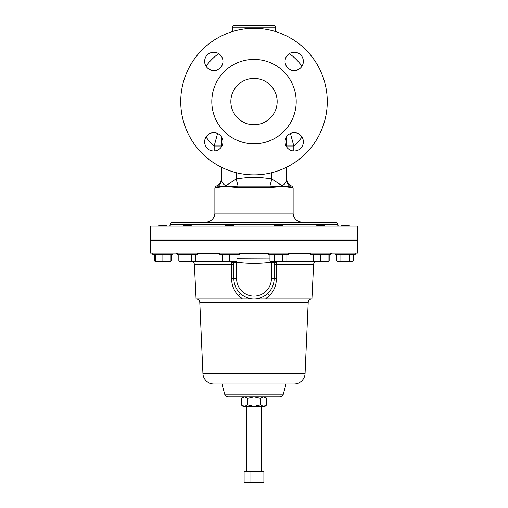 <?xml version="1.0" encoding="UTF-8"?>
<svg xmlns="http://www.w3.org/2000/svg" width="508" height="508" viewBox="0 0 508 508"><rect width="100%" height="100%" fill="white"/><g stroke="black" fill="none" stroke-linecap="round" stroke-linejoin="round"><path stroke-width="0.76" d="M277.152 101.6A23.152 23.152 0 0 0 254 78.448A23.152 23.152 0 0 0 230.848 101.6A23.152 23.152 0 0 0 254 124.752A23.152 23.152 0 0 0 277.152 101.6M303.365 141.802A9.157 9.157 0 0 0 294.202 132.645A9.157 9.157 0 0 0 285.045 141.802A9.157 9.157 0 0 0 294.202 150.965A9.157 9.157 0 0 0 303.365 141.802M303.365 61.398A9.157 9.157 0 0 0 294.202 52.235A9.157 9.157 0 0 0 285.045 61.398A9.157 9.157 0 0 0 294.202 70.555A9.157 9.157 0 0 0 303.365 61.398M222.955 61.398A9.157 9.157 0 0 0 213.798 52.235A9.157 9.157 0 0 0 204.635 61.398A9.157 9.157 0 0 0 213.798 70.555A9.157 9.157 0 0 0 222.955 61.398M222.955 141.802A9.157 9.157 0 0 0 213.798 132.645A9.157 9.157 0 0 0 204.635 141.802A9.157 9.157 0 0 0 213.798 150.965A9.157 9.157 0 0 0 222.955 141.802M197.364 253.092L197.364 254.584L177.216 254.584L177.216 253.092M184.093 253.092L150.546 253.092L150.546 240.487L357.454 240.487L357.454 253.092L184.093 253.092M233.928 226.009L233.191 225.279L225.971 225.279L225.241 226.009M348.736 225.279L349.472 226.009L348.736 225.279L341.516 225.279L340.785 226.009M191.637 226.009L190.9 225.279L183.68 225.279L182.95 226.009M325.05 226.009L324.32 225.279L317.1 225.279L316.363 226.009M282.759 226.009L282.029 225.279L274.809 225.279L274.072 226.009M166.484 225.279L167.215 226.009L166.484 225.279L159.264 225.279L158.528 226.009M305.073 373.539L202.927 373.539A10.992 10.992 0 0 0 213.906 384.01L294.094 384.01A10.992 10.992 0 0 0 305.073 373.539L308.21 302.311A3.664 3.664 0 0 1 311.868 298.818M202.927 373.539L199.79 302.311A3.664 3.664 0 0 0 196.132 298.818M247.656 398.348L254 396.881L260.344 398.348L263.519 396.881L279.768 396.881A3.664 3.664 0 0 0 283.305 394.17L286.029 384.01L221.971 384.01L224.695 394.17A3.664 3.664 0 0 0 228.232 396.881L244.481 396.881L247.656 398.348L247.656 404.882L254 406.349L244.481 406.349L247.656 404.882M279.768 396.881L228.232 396.881M310.636 253.092L310.636 254.584L330.784 254.584L331.064 253.492A3.664 3.664 0 0 1 332.727 253.092M177.216 253.632L176.936 253.492A3.664 3.664 0 0 0 175.273 253.092M328.035 255.035L328.917 254.584M236.912 258.851L269.958 258.997M277.101 261.474A3.664 1.378 -90 0 0 276.422 264.458L276.409 278.555C276.32 285.229 274.015 290.951 269.5 295.726L265.557 298.818L311.937 298.818L313.62 264.458A3.664 3.664 0 0 1 315.424 261.474M269.5 295.726A3.664 0.597 -133.8 0 1 267.945 293.262C271.958 289.319 274.022 284.474 274.136 278.733A20.136 20.136 0 0 1 252.59 298.818L196.063 298.818L194.38 264.458A3.664 3.664 0 0 0 192.576 261.474M239.655 253.092L239.655 254.584L219.507 254.584L219.507 253.092M355.2 254.584L355.2 253.092L355.2 254.584L335.051 254.584L335.051 253.092M288.493 253.092L288.493 254.584L268.345 254.584L268.345 253.092M349.707 239.935L349.707 240.487L349.707 239.935M172.949 254.584L172.949 253.092L172.949 254.584L152.8 254.584L152.8 253.092M158.293 239.935L158.293 240.487M167.45 239.935L167.45 240.487M296.202 101.6A42.202 42.202 0 0 1 254 143.802A42.202 42.202 0 0 1 211.798 101.6A42.202 42.202 0 0 1 254 59.398A42.202 42.202 0 0 1 296.202 101.6M327.266 101.6A73.266 73.266 0 0 1 254 174.866A73.266 73.266 0 0 1 180.734 101.6A73.266 73.266 0 0 1 254 28.334A73.266 73.266 0 0 1 327.266 101.6M150.546 239.935L357.454 239.935L357.454 226.009L150.546 226.009L150.546 239.935M275.539 31.566L275.539 27.216A1.816 1.816 0 0 0 273.723 25.4L234.277 25.4A1.816 1.816 0 0 0 232.461 27.216L232.461 31.566M290.436 133.458L293.821 145.999L293.821 150.952M339.198 226.009A1.816 1.816 0 0 1 337.382 224.193L337.382 224.015A1.816 1.816 0 0 0 335.566 222.199L172.434 222.199A1.816 1.816 0 0 0 170.618 224.015L170.618 224.193A1.816 1.816 0 0 1 168.802 226.009M302.273 222.199A9.144 9.144 0 0 1 293.129 213.055L293.129 187.871L290.125 187.395C286.087 186.538 279.476 186.563 270.288 187.484L237.712 187.484C228.505 186.563 221.894 186.538 217.875 187.395L214.871 187.871L214.871 213.055A9.144 9.144 0 0 1 205.727 222.199M221.507 136.862L221.507 146.749M221.507 167.272L221.507 179.476C221.513 181.902 222.936 183.998 225.774 185.776L236.156 179.026C248.063 176.892 259.956 176.892 271.844 179.026L282.162 185.75C285.045 184.042 286.487 181.947 286.493 179.476L286.493 167.272M286.493 136.862L286.493 146.749M217.405 186.099L218.357 186.087C221.767 186.506 228.346 186.506 238.087 186.08L269.913 186.08C279.629 186.506 286.201 186.506 289.643 186.087L290.595 186.099M221.507 179.476A9.144 8.757 0 0 1 218.357 186.087A1.816 1.676 79.5 0 0 217.875 187.395M236.156 172.663L236.156 179.026L238.087 186.08A1.816 0.756 94.7 0 0 237.712 187.484M271.844 172.663L271.844 179.026L269.913 186.08A1.816 0.756 85.3 0 1 270.288 187.484M290.125 187.395A1.816 1.676 100.5 0 0 289.643 186.087A9.144 8.757 0 0 1 286.493 179.476M221.507 145.999L214.179 145.999L217.564 133.458M286.493 145.999L293.821 145.999A59.639 59.639 0 0 0 302 137.001M162.871 260.82L159.207 261.474L155.543 260.82L155.543 261.474L166.535 261.474L162.871 260.82L162.871 254.584M155.543 254.584L155.543 260.82M170.199 260.82L166.535 261.474L170.199 261.474L170.199 254.584M286.88 254.584L286.88 260.82L284.766 261.474L282.645 260.82L278.416 261.474L274.187 260.82L272.072 261.474L269.958 260.82L269.958 254.584M282.645 254.584L282.645 260.82M274.187 254.584L274.187 260.82M269.958 260.82L271.088 261.474L285.744 261.474L286.88 260.82M329.171 254.584L329.171 260.82L328.035 261.322M327.057 261.474L328.035 261.474L328.035 260.82L324.371 261.474L320.707 260.82L317.049 261.474L313.385 260.82L313.385 261.474L328.035 261.474L329.171 260.82M328.035 254.584L328.035 260.82M313.385 254.584L313.385 260.82M320.707 254.584L320.707 260.82M154.413 254.584L154.413 260.82L155.543 261.322M171.336 254.584L171.336 260.82L170.199 261.322M353.587 254.584L353.587 260.82L351.473 261.474L352.546 261.296M336.664 254.584L336.664 260.82L338.779 261.474L345.129 261.474L340.9 260.82L337.801 261.474L336.664 260.82M340.9 254.584L340.9 260.82M349.358 260.82L345.129 261.474L351.473 261.474L349.358 260.82L349.358 254.584M351.473 261.474L353.587 260.82M236.912 260.82L233.248 261.474L229.584 260.82L225.92 261.474L222.256 260.82L222.256 261.474L236.912 261.474L236.912 254.584M229.584 254.584L229.584 260.82M222.256 254.584L222.256 260.82M250.908 471.608L263.887 471.608L263.887 482.6L244.113 482.6L244.113 471.608L250.908 471.608L250.908 482.6M244.481 406.349L243.008 406.349L241.306 404.882L244.481 406.349M266.694 404.882L264.992 406.349L263.519 406.349L266.694 404.882L266.694 398.348L263.519 396.881M260.344 404.882L254 406.349L263.519 406.349L260.344 404.882L260.344 398.348M243.008 396.881L241.306 398.348L244.481 396.881M241.306 398.348L241.306 404.882M242.443 298.818L238.5 295.726C233.985 290.951 231.68 285.229 231.591 278.555L231.578 264.458A3.664 1.378 90 0 0 230.899 261.474M253.194 298.856L252.59 298.818A20.136 20.136 0 0 1 240.055 293.262A3.664 0.597 -46.2 0 1 238.5 295.726M231.591 278.555L233.864 278.733C233.978 284.474 236.042 289.319 240.055 293.262A20.136 20.136 0 0 1 233.864 278.733L233.864 264.217A3.664 3.308 0 0 0 232.251 261.474M194.38 264.458L233.864 264.636A3.664 3.315 -0 0 0 231.292 261.474M275.749 261.474A3.664 3.308 180 0 0 274.136 264.217C274.193 262.661 273.272 261.969 271.38 262.134C259.791 263.658 248.209 263.658 236.62 262.134C234.721 261.969 233.807 262.661 233.864 264.217M233.864 278.733L236.62 278.733L236.709 261.474M236.912 259.912L237.046 258.87M274.136 264.217L274.136 278.733L271.38 278.733L271.291 261.474M313.62 264.458L274.136 264.636A3.664 3.315 180 0 1 276.708 261.474M265.557 298.818L254.806 298.856M178.829 260.82L179.965 261.474L193.637 261.474L191.522 260.82L187.293 261.474L183.058 260.82L180.943 261.474L178.829 260.82L178.829 254.584M195.751 260.82L193.637 261.474L195.751 260.82L195.751 254.584M179.946 261.322L180.943 261.474M191.522 254.584L191.522 260.82M183.058 254.584L183.058 260.82M308.21 302.311L199.79 302.311M283.305 394.17L224.695 394.17M313.385 261.372L285.921 261.372M310.636 253.492L288.493 253.492M268.345 253.492L239.655 253.492M219.507 253.492L197.364 253.492M222.256 261.372L194.793 261.372M275.539 27.216L232.461 27.216M299.396 53.848A65.881 65.881 0 0 1 301.752 56.204M337.382 224.015L170.618 224.015M293.129 213.055L214.871 213.055M337.382 224.193L170.618 224.193M214.179 150.952L214.179 145.999A59.639 59.639 0 0 1 206 137.001M206 66.199A59.639 59.639 0 0 1 218.599 53.6M289.401 53.6A59.639 59.639 0 0 1 302 66.199M208.604 149.352A65.881 65.881 0 0 1 206.248 146.996M206.248 56.204A65.881 65.881 0 0 1 208.604 53.848M301.752 146.996A65.881 65.881 0 0 1 299.396 149.352M274.136 278.733L276.409 278.555M236.62 278.733A17.38 17.38 0 0 0 254 296.113A17.38 17.38 0 0 0 271.38 278.733M246.818 471.608L246.818 406.349M234.163 239.935L234.163 240.487M191.872 239.935L191.872 240.487M330.784 254.584L330.784 253.092M325.291 239.935L325.291 240.487M282.994 239.935L282.994 240.487M214.871 187.871L215.976 186.201C219.488 184.499 221.336 181.699 221.507 177.8M293.129 187.871L292.024 186.201C288.512 184.499 286.664 181.699 286.493 177.8M273.837 239.935L273.837 240.487M316.128 239.935L316.128 240.487M182.709 239.935L182.709 240.487M170.199 261.474L171.336 260.82M155.543 261.474L154.413 260.82M340.55 239.935L340.55 240.487M225.006 239.935L225.006 240.487M261.182 471.608L261.182 406.349M264.992 396.881L266.694 398.348"/></g></svg>
